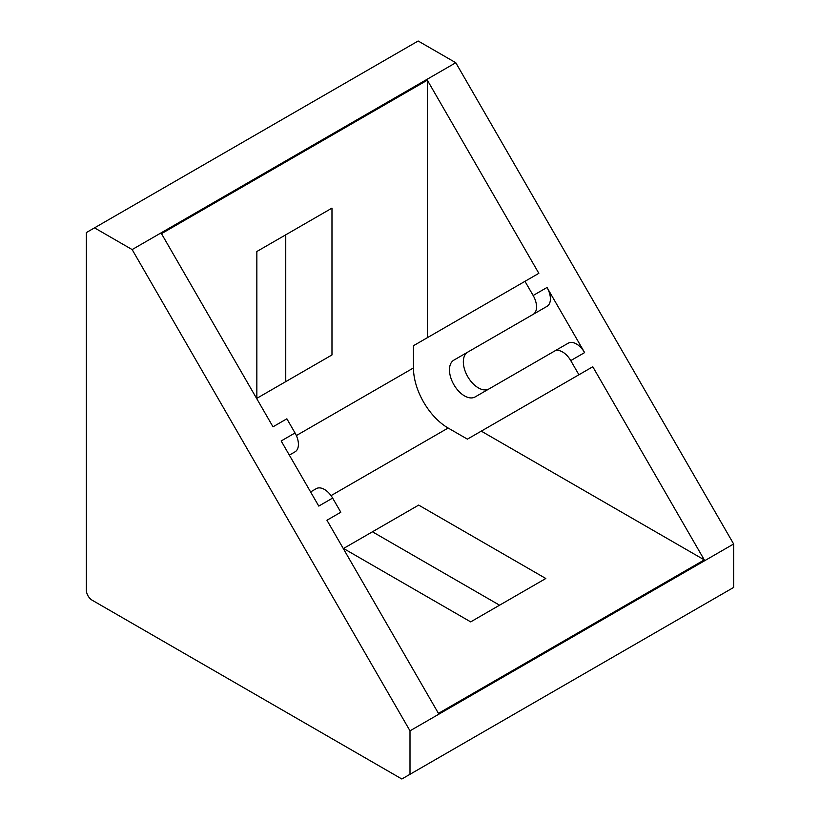 <?xml version="1.0" encoding="UTF-8"?>
<svg xmlns="http://www.w3.org/2000/svg" width="820" height="820" viewBox="0 0 820 820"><rect width="100%" height="100%" fill="white"/><g stroke="black" fill="none" stroke-linecap="round" stroke-linejoin="round"><path stroke-width="1.23" d="M578.92 374.76L570.751 360.605A16.349 9.44 -120 0 0 554.402 351.165L475.118 396.941A21.248 12.269 -120 0 1 453.87 384.672A21.248 12.269 -120 0 1 453.87 360.134L533.154 314.367A16.349 9.44 -120 0 0 533.154 295.487L524.974 281.332L413.464 345.712L413.464 367.954A49.036 28.31 -120 0 0 448.14 428.019L467.41 439.141L592.788 366.755L481.278 431.135L704.298 559.896L592.788 366.755M524.974 281.332L538.842 273.327L427.343 80.186L427.343 337.707M467.41 439.141L481.278 431.135M427.343 80.186L161.489 233.669L272.998 426.81L286.867 418.805L295.036 432.96A16.349 9.44 -120 0 1 295.036 451.83L289.347 455.12L295.036 451.83M704.298 559.896L438.444 713.38L326.944 520.239L340.812 512.233L332.633 498.078A16.349 9.44 -120 0 0 316.294 488.638L310.595 491.928L316.294 488.638M418.671 505.099L545.812 578.5L470.68 621.878L343.539 548.477L418.671 505.099L372.434 531.79L499.575 605.201M256.844 251.504L331.977 208.126L331.977 354.947L256.844 398.325L256.844 251.504M332.633 498.078L318.765 506.083L281.168 440.965L295.036 432.96M570.751 360.605L584.619 352.6A16.349 9.44 -120 0 0 568.27 343.16L554.402 351.165L568.27 343.16M584.619 352.6L547.022 287.482A16.349 9.44 -120 0 1 547.022 306.352L467.738 352.128A21.248 12.269 -120 0 0 467.718 376.626A21.248 12.269 -120 0 0 488.945 388.957M410 730.835L132.143 249.577L94.515 227.857L86.356 232.562L86.356 590.185A8.169 4.715 -120 0 0 92.137 600.189L401.841 779L410 774.295L410 730.835L733.644 543.988L455.787 62.73L418.159 41L94.515 227.857M410 774.295L733.644 587.438L733.644 543.988M285.749 234.827L285.749 381.638M132.143 249.577L455.787 62.73M533.154 314.367L547.022 306.352M453.87 360.134L467.738 352.128L453.87 360.134M331.044 495.628L448.14 428.019M296.368 435.563L413.464 367.954M533.154 295.487L547.022 287.482"/></g></svg>

